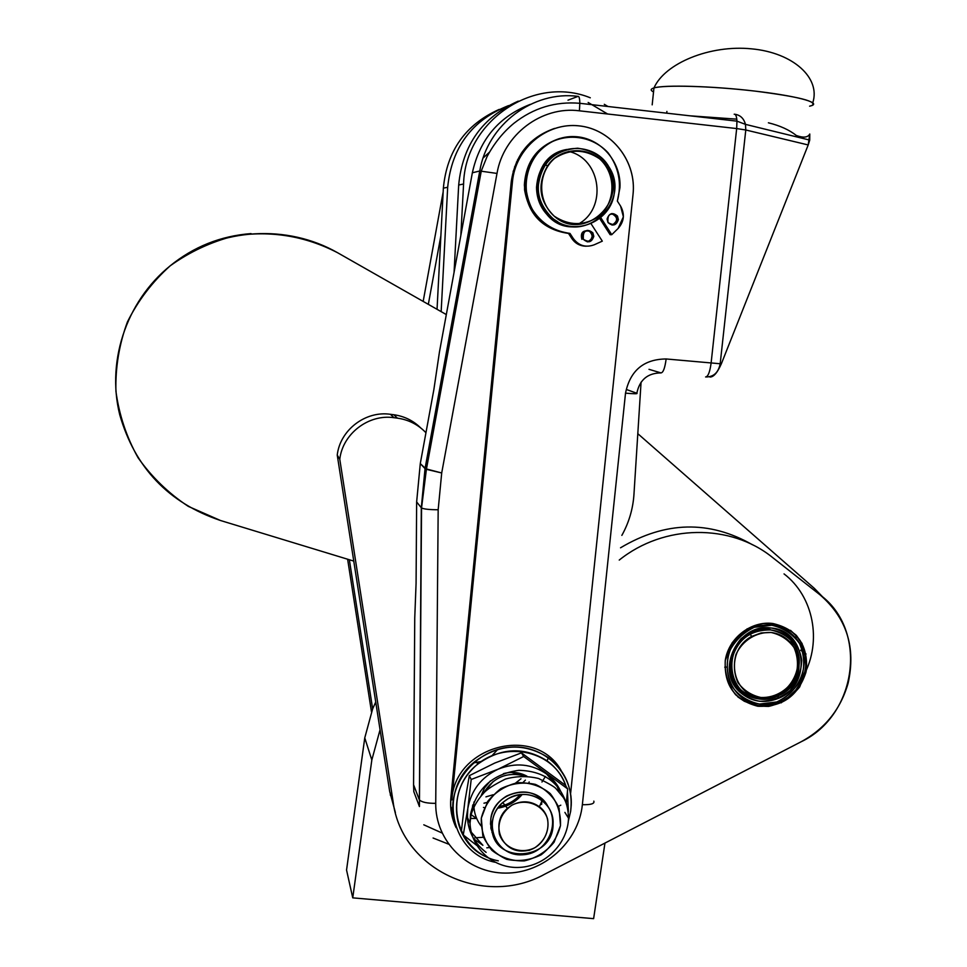 <?xml version="1.0" encoding="UTF-8"?>
<svg xmlns="http://www.w3.org/2000/svg" width="967" height="967" viewBox="0 0 967 967"><rect width="100%" height="100%" fill="white"/><g stroke="black" fill="none" stroke-linecap="round" stroke-linejoin="round"><path stroke-width="1.45" d="M545.533 212.281L546.053 211.41M541.061 172.404L540.335 171.691L541.061 172.404M522.253 151.867L523.256 151.916L522.253 151.867M522.482 151.541L523.485 151.577L522.482 151.541M530.218 142.584L530.956 142.741L530.218 142.584M620.621 206.164L623.377 216.801L618.094 228.478L611.748 234.679L610.141 234.691L599.709 218.506L610.141 234.691L611.748 234.679L600.773 217.635L611.748 234.679L618.094 228.478C624.138 221.636 624.972 214.203 620.621 206.164L617.357 201.076L620.621 206.164M549.848 159.192C541.52 166.602 537.156 175.958 536.733 187.26C537.156 175.958 541.52 166.602 549.848 159.192M586.244 246.21C580.152 246.15 575.341 243.587 571.811 238.498L568.523 233.434C543.732 229.832 529.082 215.327 524.573 189.919C524.223 164.039 535.96 146.887 559.796 138.462C537.749 145.763 525.939 161.296 524.356 185.023C526.761 213.127 541.484 229.264 568.523 233.434L571.811 238.498C575.341 243.587 580.152 246.15 586.244 246.21M612.063 225.093C618.264 220.984 618.118 217.152 611.64 213.598C614.927 214.215 616.632 216.245 616.753 219.678L615.326 223.22L612.063 225.093M587.307 230.364C590.474 231.04 592.13 233.035 592.263 236.347L590.764 240.046L587.283 241.871C593.061 239.03 593.641 235.356 589 230.847C582.63 230.17 580.26 232.999 581.904 239.345M594.27 244.772C585.797 247.854 578.798 245.775 573.274 238.498L571.811 238.498L573.274 238.498L569.974 233.422L568.523 233.434L569.974 233.422C542.825 229.227 528.055 213.03 525.637 184.818C525.54 158.346 548.76 135.453 574.471 136.601C600.193 137.326 621.6 161.61 619.932 187.779L617.357 201.076C621.974 183.44 618.88 167.351 608.074 152.798C592.396 135.779 566.36 132.225 546.826 144.603C528.067 158.189 521.008 184.262 530.182 205.814C539.054 221.769 552.314 230.968 569.974 233.422L573.274 238.498C578.798 245.775 585.797 247.854 594.27 244.772L602.308 241.146L594.27 244.772M608.013 222.543C612.788 226.568 616.245 225.589 618.384 219.606L617.466 216.076C612.679 212.039 609.21 213.03 607.083 219.038L608.013 222.543M583.403 239.357C588.238 243.382 591.707 242.379 593.811 236.335L592.88 232.878C588.021 228.841 584.552 229.856 582.46 235.936L583.403 239.357M591.03 223.691L602.308 241.146L591.03 223.691M576.465 226.713C531.645 231.21 521.999 157.15 566.722 149.462C548.12 154.877 538.063 167.484 536.528 187.296C536.697 199.806 541.423 210.093 550.707 218.131C558.285 224.223 566.867 227.088 576.465 226.713M617.466 216.076C618.264 224.368 615.121 226.532 608.013 222.543C607.203 214.239 610.358 212.075 617.466 216.076M592.88 232.878C593.69 241.182 590.535 243.333 583.403 239.357C582.581 231.053 585.748 228.901 592.88 232.878M568.318 811.857L567.46 791.296L568.391 811.361M487.163 857.233C451.033 842.704 445.4 788.625 477.891 764.063C501.027 747.564 524.09 746.488 547.08 760.836C556.085 767.423 562.419 775.969 566.082 786.473C554.091 748.555 499.141 738.776 471.376 770.203C442.56 800.712 458.503 853.353 498.295 860.835M482.896 845.303L469.902 830.629L482.896 845.303L473.745 838.872L482.896 845.303M556.992 785.796L559.18 791.973M568.342 821.056L570.663 811.253C573.165 789.024 565.731 771.158 548.362 757.62C524.187 742.535 499.939 743.659 475.619 761.005C437.761 789.35 450.271 853.136 494.886 862.213M481.312 818.142L487.719 801.401C495.66 791.719 505.693 785.482 517.804 782.666C530.109 782.436 540.904 786.05 550.175 793.532C557.536 802.852 560.969 813.537 560.485 825.613L554.079 842.209C546.21 851.818 536.274 858.043 524.247 860.908C512.002 861.222 501.196 857.693 491.852 850.283C484.394 841.012 480.889 830.29 481.312 818.142L482.799 835.597C487.755 846.451 495.708 854.357 506.66 859.312C518.517 861.815 530.013 860.316 541.157 854.804C550.997 847.165 557.439 837.434 560.485 825.613L559.095 808.243C554.236 797.4 546.355 789.447 535.44 784.394C523.57 781.783 512.014 783.234 500.761 788.734C490.837 796.421 484.346 806.224 481.312 818.142M470.482 814.359L470.035 823.243L470.482 814.359C476.38 788.649 492.505 773.975 518.844 770.324C545.146 771.013 561.489 783.741 567.883 808.521C561.489 783.741 545.146 771.013 518.844 770.324C492.505 773.975 476.38 788.649 470.482 814.359M498.138 769.188C481.179 777.311 471.074 790.426 467.81 808.557L467.375 817.345C468.318 831.995 474.579 843.659 486.123 852.374L486.111 852.362C471.981 841.387 465.876 826.773 467.81 808.557L471.195 779.475L498.138 769.188L523.679 756.496L521.443 752.858L565.139 785.047L521.443 752.858L494.766 763.048L521.443 752.858L523.679 756.496L498.138 769.188C515.58 762.262 531.693 763.845 546.512 773.963C531.693 763.845 515.58 762.262 498.138 769.188L471.195 779.475L469.321 775.667L494.766 763.048L469.321 775.667L471.195 779.475L467.81 808.557C471.074 790.426 481.179 777.311 498.138 769.188M470.035 823.243L471.014 815.012C473.455 806.829 477.674 799.528 483.681 793.109C486.752 789.447 493.992 784.769 505.427 779.064C516.438 776.018 527.486 775.824 538.595 778.495C549.244 783.729 555.131 787.211 556.243 788.939L563.108 797.219C566.36 801.643 568.161 808.63 568.523 818.191C567.786 843.442 545.279 866.13 519.63 867.387C493.992 868.982 470.953 848.651 470.035 823.243L467.375 817.345M559.385 788.734L546.512 773.963C554.333 779.837 559.748 787.404 562.77 796.687M490.789 819.037C493.508 790.74 536.516 781.807 548.144 806.949C538.015 791.876 524.223 788.214 506.756 795.962C497.836 801.329 492.517 809.016 490.789 819.037L490.499 824.114L494.04 837.204L490.934 828.441L490.789 819.037M530.593 849.691L528.913 850.44M461.44 830.738L464.789 801.957L469.321 775.667L464.789 801.957L461.44 830.738L463.253 834.944L467.81 808.557L463.253 834.944L461.44 830.738M476.755 845.448L463.253 834.944L476.755 845.448M566.384 802.332L567.677 788.903L523.679 756.496L567.677 788.903L565.139 785.047L567.677 788.903M771.775 625.25C781.239 626.459 789.108 630.593 795.357 637.628C818.723 663.362 792.311 709.875 757.826 703.843C722.905 699.492 715.737 647.274 747.999 630.146C755.553 626.012 763.483 624.38 771.775 625.25L754.393 627.257C743.285 632.527 734.896 640.686 729.239 651.746C725.975 663.664 726.749 675.075 731.56 685.99C738.583 695.491 747.878 701.51 759.446 704.049L776.743 701.957C787.742 696.687 796.059 688.577 801.679 677.613C804.955 665.804 804.242 654.441 799.54 643.538C792.602 633.989 783.355 627.897 771.775 625.25M737.833 696.893L744.3 701.244L753.112 704.641L758.805 705.632L768.39 705.439L774.144 704.23L783.149 700.483L788.165 697.219L795.817 689.906L801.522 680.998L804.798 671.714L805.741 665.84L805.487 656.146L804.254 650.44L800.507 641.689L796.276 635.766L790.51 630.351L797.255 636.939L800.507 641.689L804.254 650.44L805.487 656.146L805.741 665.84L804.798 671.714L801.522 680.998L795.817 689.906L788.165 697.219L783.149 700.483L774.144 704.23L768.39 705.439L758.805 705.632L753.112 704.641L744.3 701.244L737.833 696.893M793.085 646.016L791.453 640.964L793.085 646.016M797.267 637.458L795.901 636.54M779.765 697.763L777.794 696.18M771.34 628.03C787.621 631.028 799.588 643.841 801.728 660.461C801.256 671.739 797.328 681.771 789.966 690.583C781.022 697.703 770.989 701.28 759.881 701.305C743.623 698.428 731.523 685.724 729.275 669.019C729.698 657.669 733.627 647.564 741.06 638.691C750.09 631.536 760.183 627.982 771.34 628.03C737.906 622.494 714.565 670.832 740.202 692.36C751.577 702.006 764.438 703.952 778.773 698.222C812.34 685.035 806.744 630.375 771.34 628.03M742.414 691.49L741.06 690.293C716.898 670.01 738.897 624.477 770.397 629.686C749.812 629.384 736.745 639.465 731.197 659.893C729.42 672.706 733.155 683.234 742.414 691.49L742.402 691.478M724.742 667.218L726.435 667.073M770.808 629.964C791.961 634.884 801.244 648.422 798.669 670.602C790.813 713.573 722.554 703.347 731.584 660.207C737.144 639.755 750.211 629.674 770.808 629.964C763.616 629.215 756.726 630.605 750.162 634.159C721.72 649.026 727.861 695.031 758.575 698.875C788.939 704.206 812.075 663.144 791.357 640.65C785.881 634.57 779.027 631.016 770.808 629.964M771.11 632.478C778.834 633.458 785.289 636.806 790.438 642.523C809.947 663.688 788.165 702.344 759.591 697.328C730.689 693.702 724.924 650.416 751.673 636.419L761.174 632.926L771.11 632.478C756.339 631.814 742.475 640.432 736.032 654.345C733.337 664.16 733.965 673.576 737.93 682.581C743.72 690.426 751.383 695.394 760.932 697.497C775.655 698.089 789.386 689.483 795.805 675.679C798.512 665.925 797.908 656.545 794.016 647.552C788.298 639.671 780.659 634.654 771.11 632.478M544.095 210.455L544.639 209.392M540.202 174.737L539.405 173.855L540.202 174.737M554.236 216.185C539.199 201.281 536.975 184.54 547.552 165.949C561.259 144.712 595.237 145.981 607.421 167.98C629.408 200.979 583.464 242.741 554.236 216.185C569.128 225.927 584.056 226.024 599.008 216.451C615.991 201.716 616.317 173.927 599.576 158.781C584.745 148.906 569.768 148.749 554.659 158.31C537.519 173.141 537.362 201.184 554.236 216.185M552.375 218.046C583.427 246.234 632.237 201.885 608.872 166.82C595.938 143.442 559.833 142.076 545.255 164.656C534.014 184.407 536.395 202.212 552.375 218.046C543.043 209.96 538.293 199.625 538.135 187.054C540.976 162.964 554.164 150.03 577.698 148.217C600.978 151.686 613.247 165.454 614.516 189.508C614.178 220.222 574.978 238.341 552.375 218.046M607.506 168.125L608.872 166.82M557.814 221.806L550.283 217.007M541.024 172.501L540.299 171.788L541.024 172.501M511.821 805.233C521.612 800.253 530.823 800.761 539.429 806.756C556.859 819.605 545.835 850.283 523.57 850.984C501.293 852.713 489.931 823.026 507.409 808.376L511.821 805.233C501.643 812.534 497.485 822.119 499.359 833.989C503.94 848.361 521.237 854.876 535.126 847.563C545.243 840.299 549.377 830.75 547.564 818.928C543.067 804.58 525.806 797.932 511.821 805.233M508.195 798.633L502.78 802.477C481.312 820.487 495.297 856.919 522.639 854.78C549.933 853.909 563.471 816.305 542.088 800.519C531.536 793.145 520.234 792.517 508.195 798.633C527.692 786.642 554.405 801.728 553.076 823.751C553.873 861.464 491.466 864.933 491.865 826.918C492.034 814.71 497.485 805.281 508.195 798.633M641.073 382.17L633.953 494.475L641.073 382.17M621.854 535.38C628.937 522.603 632.974 508.968 633.953 494.475L633.784 496.7C632.539 510.407 628.562 523.292 621.854 535.38M590.293 97.788C533.748 74.749 464.97 121.201 463.58 184.008L460.836 235.477L472.355 172.779C479.741 139.26 499.093 116.439 530.424 104.315C499.093 116.439 479.741 139.26 472.355 172.779L460.836 235.477L463.58 184.008C464.97 121.201 533.748 74.749 590.293 97.788M607.602 113.997L588.154 102.466L607.602 113.997M518.276 101.124C482.412 117.14 462.552 145.098 458.684 185.011L463.58 184.008L458.684 185.011L454.067 272.404L458.684 185.011C462.552 145.098 482.412 117.14 518.276 101.124M604.29 104.303L607.953 106.503L604.29 104.303M457.959 289.568L457.343 301.124M439.429 352.109L460.836 235.477L439.429 352.109L433.869 389.592L439.429 352.109M666.904 111.423L666.722 113.175L666.904 111.423M499.177 109.416C465.55 124.501 446.947 150.755 443.357 188.154L447.673 187.272C451.71 147.322 472.017 120.101 508.582 105.596C472.017 120.101 451.71 147.322 447.673 187.272L443.357 188.154L437.048 309.307L443.357 188.154C446.947 150.755 465.55 124.501 499.177 109.416M441.157 311.652L447.673 187.272L441.157 311.652M781.215 702.84L785.748 698.911M803.867 675.123C822.131 641.133 813.585 596.421 784.044 573.902M415.459 424.32L413.779 422.228L415.459 424.32M169.841 266.094C193.509 246.778 220.573 235.948 251.045 233.591C220.573 235.948 193.509 246.778 169.841 266.094M814.419 588.432L823.364 597.618L814.419 588.432L637.809 433.675L814.419 588.432M353.765 561.09L220.488 520.5C168.524 502.937 134.945 467.69 119.739 414.783C105.85 358.938 128.14 296.809 174.785 262.275C221.443 227.716 287.501 224.175 337.398 252.629L446.319 314.577L337.398 252.629C304.992 235.888 270.627 230.327 234.292 235.948C211.048 241.883 189.677 251.843 170.192 265.816C152.351 281.832 138.1 300.532 127.426 321.914C119.171 344.312 115.327 367.424 115.919 391.224C119.098 414.807 126.472 436.975 138.051 457.729C151.795 477.094 168.536 493.303 188.311 506.382L220.488 520.5L353.765 561.09L337.241 455.07C340.07 430.013 365.55 410.54 390.45 414.311L393.787 414.734C404.23 416.197 413.187 420.572 420.669 427.885C413.187 420.572 404.23 416.197 393.787 414.734L397.389 418.143L394.004 417.696C368.632 413.864 342.656 433.724 339.78 459.252L337.241 455.07L389.677 791.465L395.394 812.546L389.677 791.465L393.122 801.848L389.677 791.465L353.765 561.09M620.536 547.793C665.32 521.116 709.294 520.113 752.459 544.759C709.294 520.113 665.32 521.116 620.536 547.793M349.353 559.748L372.646 708.884L375.728 702.03L372.646 708.884L349.353 559.748M446.343 352.737L447.83 352.87M413.574 784.757L414.746 617.998L416.076 583.427L416.644 501.933L420.282 463.604L426.399 469.333L441.701 472.972L438.172 509.754L435.73 803.335C435.186 841.242 467.617 873.237 505.572 873.092C543.502 873.419 578.665 842.015 582.364 804.689L625.516 393.17C630.146 370.603 643.696 359.192 666.142 358.962C664.945 368.004 663.229 372.646 660.993 372.899L649.002 369.334L660.993 372.899C663.229 372.646 664.945 368.004 666.142 358.962L720.185 363.749L745.787 129.989L736.673 128.563L711.108 363.096C709.875 372.102 708.037 376.719 705.596 376.961C713.537 377.094 718.396 372.694 720.185 363.749L666.142 358.962C643.696 359.192 630.146 370.603 625.516 393.17L582.364 804.689C578.665 842.015 543.502 873.419 505.572 873.092C467.617 873.237 435.186 841.242 435.73 803.335L438.172 509.754L441.701 472.972L497.002 173.431L441.701 472.972L425.033 468.608L421.539 507.977C424.005 509.138 429.553 509.73 438.172 509.754C429.553 509.73 424.005 509.138 421.539 507.977L419.4 799.89C421.817 802.247 427.257 803.396 435.73 803.335C427.257 803.396 421.817 802.247 419.4 799.89L421.31 507.772L425.033 468.608L479.765 170.99L497.002 173.431C503.42 134.703 541.629 105.79 579.426 110.818C541.629 105.79 503.42 134.703 497.002 173.431L479.765 170.99L425.033 468.608L420.282 463.604L433.869 389.592L420.282 463.604L416.644 501.933L421.31 507.772L416.644 501.933L416.076 583.427L414.746 617.998L413.574 784.757L419.182 799.479L413.574 784.757L413.816 791.659L419.424 806.563L421.539 507.977L426.399 469.333L481.288 170.978L486.933 156.872C494.052 143.467 503.021 132.286 513.828 123.365C533.446 107.917 555.445 101.233 579.813 103.3L579.426 110.818L736.673 128.563L745.787 129.989L808.207 144.953L809.73 140.094L809.778 134.014C807.844 137.556 803.335 138.039 796.264 135.465C789.362 129.916 780.067 125.686 768.39 122.797C780.067 125.686 789.362 129.916 796.264 135.465C803.335 138.039 807.844 137.556 809.778 134.014L808.207 144.953L745.787 129.989L745.472 124.368L745.787 129.989L720.185 363.749C718.396 372.694 713.537 377.094 705.596 376.961C708.037 376.719 709.875 372.102 711.108 363.096L736.673 128.563L579.426 110.818L579.813 103.3C579.729 98.477 579.136 96.168 578.036 96.386C579.136 96.168 579.729 98.477 579.813 103.3L736.951 121.153L736.673 128.563L736.951 121.153C736.661 116.354 735.742 114.046 734.195 114.215C735.742 114.046 736.661 116.354 736.951 121.153L745.472 124.368C743.841 118.421 740.287 115.049 734.823 114.251C740.287 115.049 743.841 118.421 745.472 124.368L809.73 140.094M531.439 142.282L530.69 142.125L531.439 142.282M419.605 740.879L419.823 741.629M423.171 301.414L443.176 191.841L423.171 301.414M525.383 780.115L523.147 782.351L525.383 780.115M487.042 802.465L483.971 803.19L487.042 802.465M472.887 804.749L473.298 808.315M428.333 304.351L440.892 235.61L428.333 304.351M552.471 759.929L552.242 760.691M545.412 776.441L541.967 782.013M476.574 818.481L470.349 818.457M453.197 815.846L451.903 815.483L453.197 815.846M709.947 377.045C713.646 377.082 717.441 372.67 721.346 363.797L720.185 363.749L721.346 363.797L808.207 144.953L721.346 363.797C717.441 372.67 713.646 377.082 709.947 377.045M456.122 827.655C451.649 818.287 449.897 808.315 450.864 797.751L511.253 181.784C515.169 154.998 529.59 137.217 554.538 128.43C529.59 137.217 515.169 154.998 511.253 181.784L450.864 797.751L450.658 806.321L456.122 827.655M736.794 119.159L689.942 115.81M568.004 100.169L578.036 96.386C532.986 90.33 487.38 124.803 479.765 170.99L472.355 172.779L479.765 170.99C487.38 124.803 532.986 90.33 578.036 96.386L568.004 100.169M593.823 801.147C594.765 803.698 590.946 804.882 582.364 804.689C590.946 804.882 594.765 803.698 593.823 801.147M636.83 393.255C637.99 393.92 634.219 393.883 625.516 393.17C634.219 393.883 637.99 393.92 636.83 393.255L627.196 389.774L636.83 393.255C639.586 379.838 647.648 373.057 660.993 372.899M439.477 390.076L440.964 390.209M811.784 105.584C821.14 102.381 794.427 95.503 752.024 90.765C709.754 85.99 664.256 84.806 653.958 87.949L653.378 88.118C650.416 89.145 650.465 90.414 653.535 91.938C650.283 90.318 650.416 88.988 653.958 87.949C663.87 84.649 712.316 86.039 755.034 91.103C799.213 96.748 818.13 101.571 811.784 105.584L809.609 106.189M483.125 157.996L489.459 152.17M419.883 702.973L420.125 700.41M633.034 194.367L570.578 793.738L633.034 194.367C636.721 161.477 611.724 129.288 579.354 125.891C547.02 121.999 515.484 148.193 512.474 181.566L511.253 181.784L512.474 181.566C515.459 148.664 546.15 122.628 578.097 125.77C610.08 128.442 635.561 159.253 633.252 191.792L633.034 194.367M450.658 806.321L452.761 811.192C450.791 778.967 479.233 748.216 512.051 747.032C544.868 745.303 572.923 773.189 571.231 805.233L570.663 811.253M561.138 770.494C535.513 724.392 454.538 745.738 451.819 799.927L450.864 797.751L451.819 799.927L512.474 181.566L451.819 799.927C454.538 745.738 535.513 724.392 561.138 770.494M423.788 824.803L442.028 832.998L423.788 824.803M474.833 837.821L483.391 837.265L474.833 837.821M489.362 847.551L486.8 847.829L489.362 847.551M448.458 844.106L433.083 838.014L448.458 844.106M391.828 797.956L390.269 794.874L391.828 797.956M347.624 559.216L371.473 711.809L347.624 559.216M558.442 806.381L560.8 805.173L558.442 806.381M801.909 644.336L802.09 643.321L801.909 644.336M806.442 669.708L805.366 672.089M411.664 420.899L413.235 423.087L411.664 420.899M544.711 874.192C484.165 907.965 401.656 869.732 393.122 801.848L339.78 459.252L393.122 801.848C401.656 869.732 484.165 907.965 544.711 874.192L801.159 741.749C857.088 715.326 868.451 630.206 820.04 594.85L772.585 557.512C730.52 523.389 664.039 524.041 619.243 560.074C664.039 524.041 730.52 523.389 772.585 557.512L820.04 594.85C846.693 617.986 856.049 647.431 848.119 683.186C840.625 709.294 824.972 728.816 801.159 741.749L544.711 874.192M425.951 432.733C418.167 424.586 408.654 419.726 397.389 418.143C408.654 419.726 418.167 424.586 425.951 432.733M806.478 669.527L799.649 687.005C791.417 697.062 781.106 703.529 768.705 706.394C756.121 706.563 745.073 702.671 735.585 694.705C728.066 684.793 724.621 673.395 725.25 660.534L732.092 642.886C740.408 632.744 750.803 626.278 763.301 623.461C775.945 623.389 786.981 627.365 796.385 635.416C803.807 645.376 807.167 656.75 806.478 669.527C807.904 644.421 796.675 629.07 772.778 623.485C751.154 620.693 728.876 637.797 725.335 660.002C723.703 684.805 734.533 700.217 757.826 706.248C781.989 707.373 798.017 696.119 805.898 672.476L806.478 669.527M339.78 459.252C342.656 433.724 368.632 413.864 394.004 417.696L390.45 414.311C365.55 410.54 340.07 430.013 337.241 455.07L339.78 459.252M797.255 636.939L796.083 636.153M390.45 414.311L394.004 417.696L397.389 418.143L393.787 414.734L390.45 414.311M346.549 870.046L364.764 737.869L372.646 708.884L364.764 737.869L371.824 760.014L380.055 729.771L371.824 760.014L364.764 737.869L346.549 870.046L352.75 897.859L346.549 870.046M593.617 918.65L352.75 897.859L371.824 760.014L352.75 897.859L593.617 918.65L604.955 843.079L593.617 918.65M473.866 805.862L473.915 806.962M511.325 772.415L525.456 776.078M490.499 824.126L491.865 826.918M491.985 828.961L490.837 827.8L491.985 828.961M492.662 832.974L491.961 832.454L492.662 832.974M525.129 776.066C507.155 771.364 493.23 777.166 483.343 793.46L493.315 781.348M503.42 773.648C511.748 771.4 519.593 772.246 526.93 776.175M541.629 804.447L541.762 802.175M480.962 825.794C475.74 818.819 473.395 810.878 473.951 801.981M541.738 800.253L541.641 798.79M490.438 780.865L484.564 787.887L480.913 796.192M545.376 803.517L545.328 802.634M737.072 689L740.819 690.861M520.234 794.656C514.432 801.063 507.3 805.04 498.851 806.587C507.3 805.04 514.432 801.063 520.234 794.656M483.464 807.433L484.322 807.638L483.464 807.433M497.654 808.17C507.482 806.647 515.665 802.078 522.192 794.475C515.665 802.078 507.482 806.647 497.654 808.17M528.876 782.799L529.167 781.952L528.876 782.799M476.695 818.541L471.098 814.661M472.44 805.982L473.056 806.635M516.511 161.985L518.107 160.933L516.511 161.985M521.189 153.451L522.603 152.871L521.189 153.451M519.17 158.745L517.611 159.664L519.17 158.745M516.305 165.2L514.625 166.675L516.305 165.2M521.527 152.919L522.772 152.629L521.527 152.919M568.644 151.42C601.426 158.661 607.578 208.981 577.831 224.332M515.834 166.481L513.163 171.364L515.834 166.481M734.521 684.261L733.216 683.161L734.521 684.261M497.775 749.401L492.227 755.42M481.324 761.476L473.31 762.975M616.753 219.678L618.384 219.606M592.263 236.347L593.811 236.335M525.637 184.818L524.356 185.023M477.891 764.063L475.619 761.005M547.08 760.836L548.362 757.62M568.523 818.191L564.897 812.389M795.357 637.628L796.276 635.766M747.999 630.146L747.092 628.816M740.202 692.36L741.06 690.293M778.773 698.222L777.649 696.24M750.162 634.159L751.673 636.419M791.357 640.65L790.438 642.523M547.552 165.949L545.255 164.656M536.528 187.296L538.135 187.054M539.429 806.756L542.088 800.519M507.409 808.376L502.78 802.477M520.995 778.773L515.665 782.992M493.194 794.729L485.942 796.868M652.181 104.847L653.958 87.949C664.849 63.181 710.092 44.615 751.577 48.846C793.109 52.641 820.862 77.976 812.776 102.756M800.591 650.211L803.045 651.915M804.967 653.245L806.067 654.006M805.898 672.476L804.786 671.666"/></g></svg>
